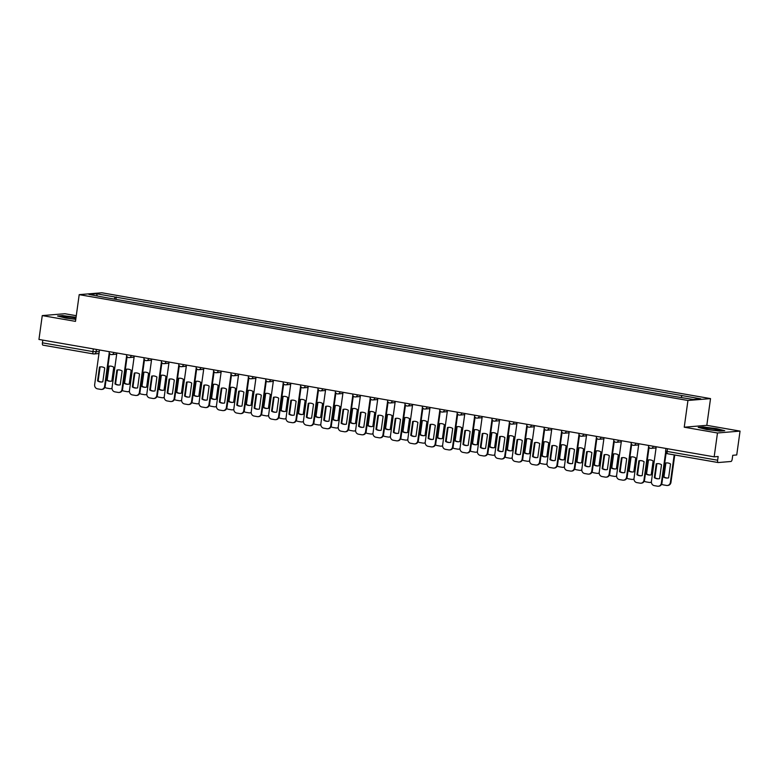 <?xml version="1.0" encoding="UTF-8"?>
<svg xmlns="http://www.w3.org/2000/svg" width="779" height="779" viewBox="0 0 779 779"><rect width="100%" height="100%" fill="white"/><g stroke="black" fill="none" stroke-linecap="round" stroke-linejoin="round"><path stroke-width="1.17" d="M76.284 315.709L64.832 313.723L42.261 315.592L38.95 339.449L714.168 456.835L717.478 432.988L740.05 431.108L706.816 425.334L710.526 398.605L101.776 292.768L79.205 294.647L687.945 400.484L684.235 427.204L717.478 432.988M740.05 431.108L736.739 454.955L732.747 455.296L732.231 459.006A2.425 0.876 99.9 0 1 730.994 461.48L718.219 462.541A2.425 0.876 99.9 0 1 718.131 462.541L667.613 453.758A2.425 0.876 -80.1 0 1 667.126 451.44L717.644 460.223A2.425 0.876 99.9 0 0 718.131 462.541M42.261 315.592L75.495 321.376L79.205 294.647M93.363 353.909L43.001 345.155A2.425 0.876 -80.1 0 1 42.913 345.146A2.425 0.876 -80.1 0 1 42.426 342.828L92.954 351.611L99.225 351.66M42.806 340.121L42.426 342.828M717.644 460.223L718.16 456.504L714.168 456.835M681.167 397.378L682.063 395.586L700.798 398.838L693.213 399.471L673.416 396.297L106.606 297.753L88.933 294.413L96.518 293.78L115.253 297.042L114.231 299.087M682.063 395.586L115.253 297.042M710.526 398.605L687.945 400.484M706.816 425.334L684.235 427.204M698.198 427.379L706.446 429.463L719.718 431.118L724.752 430.709L716.505 428.625L703.223 426.96L698.198 427.379M76.06 317.296L62.583 315.583L57.558 316.001L65.806 318.085L75.777 319.332M115.974 299.389L116.314 296.955M97.239 295.854L96.518 293.78M656.259 463.836A7.595 7.04 85.2 0 1 657.291 463.661A7.595 7.04 85.2 0 1 661.507 464.742L659.579 478.627A7.595 7.04 85.2 0 1 658.547 478.793A7.595 7.04 85.2 0 1 654.341 477.712L656.259 463.836L656.853 463.787A7.595 7.04 85.2 0 1 657.583 463.651M656.853 463.787L654.925 477.663A7.595 7.04 85.2 0 0 658.839 478.764M666.133 452.881L661.936 483.136A3.642 3.379 85.2 0 1 658.888 486.184L658.304 486.232A3.642 3.379 -94.8 0 0 661.342 483.184L661.936 483.136M656.23 446.766L651.419 481.451A3.642 3.379 -94.8 0 0 654.263 485.629L657.495 486.193A3.642 3.379 -94.8 0 0 658.304 486.232M665.675 451.976L661.342 483.184M654.341 477.712L654.925 477.663M665.295 463.086L663.367 476.962A7.595 7.04 -94.8 0 0 667.584 478.043A7.595 7.04 -94.8 0 0 668.606 477.878L670.534 463.992A7.595 7.04 -94.8 0 0 666.318 462.911A7.595 7.04 -94.8 0 0 665.295 463.086L665.879 463.038L663.951 476.914A7.595 7.04 -94.8 0 0 667.876 478.014M661.673 484.09A3.642 3.379 -94.8 0 0 663.299 484.879L666.532 485.444A3.642 3.379 -94.8 0 0 670.378 482.425L674.195 454.897M666.62 462.901A7.595 7.04 -94.8 0 0 665.879 463.038M674.76 454.994L670.962 482.376A3.642 3.379 85.2 0 1 667.915 485.434L667.33 485.483M663.951 476.914L663.367 476.962M638.868 460.808A7.595 7.04 85.2 0 1 639.89 460.642A7.595 7.04 85.2 0 1 644.106 461.723L642.178 475.599A7.595 7.04 85.2 0 1 641.146 475.774A7.595 7.04 85.2 0 1 636.94 474.693L638.868 460.808L639.452 460.759A7.595 7.04 85.2 0 1 640.182 460.623M639.452 460.759L637.524 474.645A7.595 7.04 85.2 0 0 641.438 475.745M649.063 447.458L644.535 480.107A3.642 3.379 85.2 0 1 641.487 483.155L640.903 483.204A3.642 3.379 -94.8 0 0 643.951 480.156L644.535 480.107M638.829 443.738L634.018 478.433A3.642 3.379 -94.8 0 0 636.862 482.61L640.104 483.165A3.642 3.379 -94.8 0 0 640.903 483.204M648.605 446.552L643.951 480.156M636.94 474.693L637.524 474.645M621.467 457.779A7.595 7.04 85.2 0 1 622.489 457.614A7.595 7.04 85.2 0 1 626.706 458.695L624.777 472.58A7.595 7.04 85.2 0 1 623.755 472.746A7.595 7.04 85.2 0 1 619.539 471.665L621.467 457.779L622.051 457.731A7.595 7.04 85.2 0 1 622.791 457.594M622.051 457.731L620.123 471.616A7.595 7.04 85.2 0 0 624.047 472.717M631.662 444.429L627.134 477.079A3.642 3.379 85.2 0 1 624.086 480.127L623.502 480.176A3.642 3.379 -94.8 0 0 626.55 477.128L627.134 477.079M621.438 440.719L616.617 475.404A3.642 3.379 -94.8 0 0 619.471 479.582L622.703 480.146A3.642 3.379 -94.8 0 0 623.502 480.176M631.214 443.533L626.55 477.128M619.539 471.665L620.123 471.616M719.183 430.251A7.897 0.691 7.9 0 0 710.36 428.44A7.897 0.691 7.9 0 0 703.7 428.314L703.7 428.314A7.897 0.691 7.9 0 0 711.344 429.969A7.897 0.691 7.9 0 0 719.153 430.456A7.897 0.691 7.9 0 0 719.183 430.251M699.162 427.622L703.447 427.262L716.32 428.878L723.857 430.777M75.953 318.085A7.897 0.691 7.9 0 0 67.082 316.78A7.897 0.691 7.9 0 0 63.06 316.936L63.06 316.936A7.897 0.691 7.9 0 0 67.987 318.163A7.897 0.691 7.9 0 0 75.806 319.127M58.522 316.245L62.807 315.885L76.021 317.589M647.894 460.058L645.966 473.944A7.595 7.04 -94.8 0 0 650.183 475.024A7.595 7.04 -94.8 0 0 651.205 474.849L653.133 460.973A7.595 7.04 -94.8 0 0 648.926 459.892A7.595 7.04 -94.8 0 0 647.894 460.058L648.479 460.009L646.551 473.895A7.595 7.04 -94.8 0 0 650.475 474.986M644.272 481.062A3.642 3.379 -94.8 0 0 645.898 481.86L649.131 482.415A3.642 3.379 -94.8 0 0 651.38 481.958M649.219 459.873A7.595 7.04 -94.8 0 0 648.479 460.009M651.39 482.211A3.642 3.379 85.2 0 1 650.523 482.405L649.929 482.454M646.551 473.895L645.966 473.944M630.493 457.03L628.565 470.915A7.595 7.04 -94.8 0 0 632.782 471.996A7.595 7.04 -94.8 0 0 633.814 471.831L635.732 457.945A7.595 7.04 -94.8 0 0 631.526 456.864A7.595 7.04 -94.8 0 0 630.493 457.03L631.078 456.981L629.159 470.867A7.595 7.04 -94.8 0 0 633.074 471.967M626.871 478.043A3.642 3.379 -94.8 0 0 628.497 478.832L631.73 479.397A3.642 3.379 -94.8 0 0 633.979 478.939M631.818 456.845A7.595 7.04 -94.8 0 0 631.078 456.981M633.989 479.182A3.642 3.379 85.2 0 1 633.123 479.377L632.529 479.426M629.159 470.867L628.565 470.915M604.066 454.761A7.595 7.04 85.2 0 1 605.098 454.585A7.595 7.04 85.2 0 1 609.305 455.666L607.377 469.552A7.595 7.04 85.2 0 1 606.354 469.718A7.595 7.04 85.2 0 1 602.138 468.637L604.066 454.761L604.65 454.712A7.595 7.04 85.2 0 1 605.39 454.576M604.65 454.712L602.722 468.588A7.595 7.04 85.2 0 0 606.646 469.688M614.261 441.411L609.733 474.06A3.642 3.379 85.2 0 1 606.695 477.108L606.101 477.157A3.642 3.379 -94.8 0 0 609.149 474.109L609.733 474.06M604.037 437.691L599.226 472.376A3.642 3.379 -94.8 0 0 602.07 476.553L605.302 477.118A3.642 3.379 -94.8 0 0 606.101 477.157M613.813 440.505L609.149 474.109M602.138 468.637L602.722 468.588M586.665 451.732A7.595 7.04 85.2 0 1 587.697 451.567A7.595 7.04 85.2 0 1 591.904 452.648L589.985 466.524A7.595 7.04 85.2 0 1 588.953 466.699A7.595 7.04 85.2 0 1 584.737 465.618L586.665 451.732L587.249 451.684A7.595 7.04 85.2 0 1 587.989 451.547M587.249 451.684L585.331 465.569A7.595 7.04 85.2 0 0 589.245 466.67M596.87 438.382L592.332 471.032A3.642 3.379 85.2 0 1 589.294 474.08L588.7 474.129A3.642 3.379 -94.8 0 0 591.748 471.081L592.332 471.032M586.636 434.663L581.825 469.357A3.642 3.379 -94.8 0 0 584.669 473.535L587.902 474.09A3.642 3.379 -94.8 0 0 588.7 474.129M596.412 437.477L591.748 471.081M584.737 465.618L585.331 465.569M569.264 448.714A7.595 7.04 85.2 0 1 570.296 448.538A7.595 7.04 85.2 0 1 574.513 449.619L572.584 463.505A7.595 7.04 85.2 0 1 571.552 463.671A7.595 7.04 85.2 0 1 567.336 462.59L569.264 448.714L569.858 448.665A7.595 7.04 85.2 0 1 570.588 448.519M569.858 448.665L567.93 462.541A7.595 7.04 85.2 0 0 571.844 463.641M579.469 435.364L574.941 468.004A3.642 3.379 85.2 0 1 571.893 471.052L571.309 471.1A3.642 3.379 -94.8 0 0 574.347 468.052L574.941 468.004M569.235 431.644L564.424 466.329A3.642 3.379 -94.8 0 0 567.268 470.506L570.501 471.071A3.642 3.379 -94.8 0 0 571.309 471.1M579.011 434.458L574.347 468.052M567.336 462.59L567.93 462.541M613.092 454.011L611.164 467.887A7.595 7.04 -94.8 0 0 615.381 468.968A7.595 7.04 -94.8 0 0 616.413 468.802L618.341 454.917A7.595 7.04 -94.8 0 0 614.125 453.836A7.595 7.04 -94.8 0 0 613.092 454.011L613.686 453.962L611.758 467.838A7.595 7.04 -94.8 0 0 615.673 468.939M609.47 475.015A3.642 3.379 -94.8 0 0 611.096 475.803L614.329 476.368A3.642 3.379 -94.8 0 0 616.588 475.911M614.417 453.826A7.595 7.04 -94.8 0 0 613.686 453.962M616.588 476.154A3.642 3.379 85.2 0 1 615.722 476.358L615.137 476.407M611.758 467.838L611.164 467.887M595.692 450.983L593.773 464.868A7.595 7.04 -94.8 0 0 597.98 465.949A7.595 7.04 -94.8 0 0 599.012 465.774L600.94 451.898A7.595 7.04 -94.8 0 0 596.724 450.817A7.595 7.04 -94.8 0 0 595.692 450.983L596.286 450.934L594.358 464.82A7.595 7.04 -94.8 0 0 598.272 465.91M592.069 471.986A3.642 3.379 -94.8 0 0 593.695 472.785L596.938 473.34A3.642 3.379 -94.8 0 0 599.187 472.882M597.016 450.798A7.595 7.04 -94.8 0 0 596.286 450.934M599.187 473.135A3.642 3.379 85.2 0 1 598.321 473.33L597.736 473.379M594.358 464.82L593.773 464.868M578.3 447.954L576.372 461.84A7.595 7.04 -94.8 0 0 580.589 462.921A7.595 7.04 -94.8 0 0 581.611 462.755L583.539 448.87A7.595 7.04 -94.8 0 0 579.323 447.789A7.595 7.04 -94.8 0 0 578.3 447.954L578.885 447.906L576.957 461.791A7.595 7.04 -94.8 0 0 580.881 462.892M574.678 468.968A3.642 3.379 -94.8 0 0 576.304 469.756L579.537 470.321A3.642 3.379 -94.8 0 0 581.786 469.864M579.625 447.769A7.595 7.04 -94.8 0 0 578.885 447.906M581.796 470.107A3.642 3.379 85.2 0 1 580.92 470.302L580.336 470.35M576.957 461.791L576.372 461.84M560.899 444.936L558.971 458.812A7.595 7.04 -94.8 0 0 563.188 459.892A7.595 7.04 -94.8 0 0 564.21 459.727L566.138 445.841A7.595 7.04 -94.8 0 0 561.932 444.76A7.595 7.04 -94.8 0 0 560.899 444.936L561.484 444.887L559.556 458.763A7.595 7.04 -94.8 0 0 563.48 459.863M557.277 465.939A3.642 3.379 -94.8 0 0 558.903 466.728L562.136 467.293A3.642 3.379 -94.8 0 0 564.385 466.835M562.224 444.751A7.595 7.04 -94.8 0 0 561.484 444.887M564.395 467.079A3.642 3.379 85.2 0 1 563.519 467.283L562.935 467.332M559.556 458.763L558.971 458.812M543.499 441.907L541.571 455.793A7.595 7.04 -94.8 0 0 545.787 456.874A7.595 7.04 -94.8 0 0 546.819 456.698L548.737 442.823A7.595 7.04 -94.8 0 0 544.531 441.742A7.595 7.04 -94.8 0 0 543.499 441.907L544.083 441.859L542.165 455.744A7.595 7.04 -94.8 0 0 546.079 456.845M539.876 462.911A3.642 3.379 -94.8 0 0 541.502 463.709L544.735 464.265A3.642 3.379 -94.8 0 0 546.985 463.817M544.823 441.722A7.595 7.04 -94.8 0 0 544.083 441.859M546.994 464.06A3.642 3.379 85.2 0 1 546.128 464.255L545.534 464.303M542.165 455.744L541.571 455.793M526.098 438.889L524.17 452.765A7.595 7.04 -94.8 0 0 528.386 453.845A7.595 7.04 -94.8 0 0 529.418 453.68L531.346 439.794A7.595 7.04 -94.8 0 0 527.13 438.713A7.595 7.04 -94.8 0 0 526.098 438.889L526.692 438.83L524.764 452.716A7.595 7.04 -94.8 0 0 528.678 453.816M522.475 459.892A3.642 3.379 -94.8 0 0 524.101 460.681L527.334 461.246A3.642 3.379 -94.8 0 0 529.584 460.788M527.422 438.694A7.595 7.04 -94.8 0 0 526.692 438.83M529.593 461.032A3.642 3.379 85.2 0 1 528.727 461.226L528.143 461.275M524.764 452.716L524.17 452.765M508.697 435.86L506.778 449.736A7.595 7.04 -94.8 0 0 510.985 450.817A7.595 7.04 -94.8 0 0 512.017 450.651L513.945 436.766A7.595 7.04 -94.8 0 0 509.729 435.695A7.595 7.04 -94.8 0 0 508.697 435.86L509.291 435.812L507.363 449.687A7.595 7.04 -94.8 0 0 511.277 450.788M505.074 456.864A3.642 3.379 -94.8 0 0 506.701 457.653L509.943 458.218A3.642 3.379 -94.8 0 0 512.192 457.76M510.021 435.675A7.595 7.04 -94.8 0 0 509.291 435.812M512.192 458.003A3.642 3.379 85.2 0 1 511.326 458.208L510.742 458.256M507.363 449.687L506.778 449.736M491.306 432.832L489.378 446.718A7.595 7.04 -94.8 0 0 493.584 447.798A7.595 7.04 -94.8 0 0 494.616 447.623L496.544 433.747A7.595 7.04 -94.8 0 0 492.328 432.666A7.595 7.04 -94.8 0 0 491.306 432.832L491.89 432.783L489.962 446.669A7.595 7.04 -94.8 0 0 493.886 447.769M487.683 453.845A3.642 3.379 -94.8 0 0 489.309 454.634L492.542 455.189A3.642 3.379 -94.8 0 0 494.792 454.741M492.63 432.647A7.595 7.04 -94.8 0 0 491.89 432.783M494.792 454.985A3.642 3.379 85.2 0 1 493.925 455.179L493.341 455.228M489.962 446.669L489.378 446.718M473.905 429.813L471.977 443.689A7.595 7.04 -94.8 0 0 476.193 444.77A7.595 7.04 -94.8 0 0 477.215 444.605L479.143 430.719A7.595 7.04 -94.8 0 0 474.937 429.638A7.595 7.04 -94.8 0 0 473.905 429.813L474.489 429.765L472.561 443.641A7.595 7.04 -94.8 0 0 476.485 444.741M470.282 450.817A3.642 3.379 -94.8 0 0 471.908 451.606L475.141 452.171A3.642 3.379 -94.8 0 0 477.391 451.713M475.229 429.618A7.595 7.04 -94.8 0 0 474.489 429.765M477.4 451.956A3.642 3.379 85.2 0 1 476.524 452.151L475.94 452.209M472.561 443.641L471.977 443.689M456.504 426.785L454.576 440.671A7.595 7.04 -94.8 0 0 458.792 441.742A7.595 7.04 -94.8 0 0 459.824 441.576L461.743 427.7A7.595 7.04 -94.8 0 0 457.536 426.619A7.595 7.04 -94.8 0 0 456.504 426.785L457.088 426.736L455.17 440.622A7.595 7.04 -94.8 0 0 459.084 441.712M452.881 447.789A3.642 3.379 -94.8 0 0 454.508 448.577L457.74 449.142A3.642 3.379 -94.8 0 0 459.99 448.685M457.828 426.6A7.595 7.04 -94.8 0 0 457.088 426.736M459.999 448.928A3.642 3.379 85.2 0 1 459.133 449.132L458.539 449.181M455.17 440.622L454.576 440.671M439.103 423.757L437.175 437.642A7.595 7.04 -94.8 0 0 441.391 438.723A7.595 7.04 -94.8 0 0 442.423 438.548L444.351 424.672A7.595 7.04 -94.8 0 0 440.135 423.591A7.595 7.04 -94.8 0 0 439.103 423.757L439.697 423.708L437.769 437.594A7.595 7.04 -94.8 0 0 441.683 438.694M435.48 444.77A3.642 3.379 -94.8 0 0 437.107 445.559L440.339 446.124A3.642 3.379 -94.8 0 0 442.589 445.666M440.427 423.572A7.595 7.04 -94.8 0 0 439.697 423.708M442.599 445.909A3.642 3.379 85.2 0 1 441.732 446.104L441.148 446.153M437.769 437.594L437.175 437.642M421.702 420.738L419.784 434.614A7.595 7.04 -94.8 0 0 423.99 435.695A7.595 7.04 -94.8 0 0 425.022 435.529L426.95 421.643A7.595 7.04 -94.8 0 0 422.734 420.563A7.595 7.04 -94.8 0 0 421.702 420.738L422.296 420.689L420.368 434.565A7.595 7.04 -94.8 0 0 424.282 435.665M418.08 441.742A3.642 3.379 -94.8 0 0 419.706 442.53L422.948 443.095A3.642 3.379 -94.8 0 0 425.198 442.638M423.026 420.543A7.595 7.04 -94.8 0 0 422.296 420.689M425.198 442.881A3.642 3.379 85.2 0 1 424.331 443.085L423.747 443.134M420.368 434.565L419.784 434.614M404.311 417.71L402.383 431.595A7.595 7.04 -94.8 0 0 406.589 432.676A7.595 7.04 -94.8 0 0 407.621 432.501L409.55 418.625A7.595 7.04 -94.8 0 0 405.333 417.544A7.595 7.04 -94.8 0 0 404.311 417.71L404.895 417.661L402.967 431.547A7.595 7.04 -94.8 0 0 406.891 432.637M400.688 438.713A3.642 3.379 -94.8 0 0 402.315 439.502L405.547 440.067A3.642 3.379 -94.8 0 0 407.797 439.609M405.635 417.525A7.595 7.04 -94.8 0 0 404.895 417.661M407.797 439.853A3.642 3.379 85.2 0 1 406.93 440.057L406.346 440.106M402.967 431.547L402.383 431.595M386.91 414.681L384.982 428.567A7.595 7.04 -94.8 0 0 389.198 429.648A7.595 7.04 -94.8 0 0 390.221 429.482L392.149 415.596A7.595 7.04 -94.8 0 0 387.942 414.516A7.595 7.04 -94.8 0 0 386.91 414.681L387.494 414.632L385.566 428.518A7.595 7.04 -94.8 0 0 389.49 429.618M383.287 435.695A3.642 3.379 -94.8 0 0 384.914 436.483L388.146 437.048A3.642 3.379 -94.8 0 0 390.396 436.591M388.234 414.496A7.595 7.04 -94.8 0 0 387.494 414.632M390.406 436.834A3.642 3.379 85.2 0 1 389.529 437.029L388.945 437.077M385.566 428.518L384.982 428.567M369.509 411.663L367.581 425.538A7.595 7.04 -94.8 0 0 371.797 426.619A7.595 7.04 -94.8 0 0 372.829 426.454L374.748 412.568A7.595 7.04 -94.8 0 0 370.541 411.487A7.595 7.04 -94.8 0 0 369.509 411.663L370.093 411.614L368.165 425.49A7.595 7.04 -94.8 0 0 372.089 426.59M365.887 432.666A3.642 3.379 -94.8 0 0 367.513 433.455L370.746 434.02A3.642 3.379 -94.8 0 0 372.995 433.562M370.833 411.468A7.595 7.04 -94.8 0 0 370.093 411.614M373.005 433.806A3.642 3.379 85.2 0 1 372.138 434.01L371.544 434.059M368.165 425.49L367.581 425.538M352.108 408.634L350.18 422.52A7.595 7.04 -94.8 0 0 354.396 423.601A7.595 7.04 -94.8 0 0 355.428 423.425L357.357 409.55A7.595 7.04 -94.8 0 0 353.14 408.469A7.595 7.04 -94.8 0 0 352.108 408.634L352.692 408.586L350.774 422.471A7.595 7.04 -94.8 0 0 354.688 423.562M348.486 429.638A3.642 3.379 -94.8 0 0 350.112 430.436L353.345 430.991A3.642 3.379 -94.8 0 0 355.594 430.534M353.432 408.449A7.595 7.04 -94.8 0 0 352.692 408.586M355.604 430.787A3.642 3.379 85.2 0 1 354.737 430.982L354.153 431.03M350.774 422.471L350.18 422.52M334.707 405.606L332.789 419.492A7.595 7.04 -94.8 0 0 336.995 420.572A7.595 7.04 -94.8 0 0 338.028 420.407L339.956 406.521A7.595 7.04 -94.8 0 0 335.739 405.44A7.595 7.04 -94.8 0 0 334.707 405.606L335.301 405.557L333.373 419.443A7.595 7.04 -94.8 0 0 337.288 420.543M331.085 426.619A3.642 3.379 -94.8 0 0 332.711 427.408L335.953 427.973A3.642 3.379 -94.8 0 0 338.203 427.515M336.031 405.421A7.595 7.04 -94.8 0 0 335.301 405.557M338.203 427.759A3.642 3.379 85.2 0 1 337.336 427.953L336.752 428.002M333.373 419.443L332.789 419.492M317.316 402.587L315.388 416.463A7.595 7.04 -94.8 0 0 319.594 417.544A7.595 7.04 -94.8 0 0 320.627 417.378L322.555 403.493A7.595 7.04 -94.8 0 0 318.338 402.412A7.595 7.04 -94.8 0 0 317.316 402.587L317.9 402.539L315.972 416.414A7.595 7.04 -94.8 0 0 319.896 417.515M313.684 423.591A3.642 3.379 -94.8 0 0 315.32 424.38L318.553 424.945A3.642 3.379 -94.8 0 0 320.802 424.487M318.63 402.402A7.595 7.04 -94.8 0 0 317.9 402.539M320.802 424.73A3.642 3.379 85.2 0 1 319.935 424.935L319.351 424.983M315.972 416.414L315.388 416.463M299.915 399.559L297.987 413.445A7.595 7.04 -94.8 0 0 302.203 414.525A7.595 7.04 -94.8 0 0 303.226 414.35L305.154 400.474A7.595 7.04 -94.8 0 0 300.937 399.393A7.595 7.04 -94.8 0 0 299.915 399.559L300.499 399.51L298.571 413.396A7.595 7.04 -94.8 0 0 302.495 414.486M296.293 420.563A3.642 3.379 -94.8 0 0 297.919 421.361L301.152 421.916A3.642 3.379 -94.8 0 0 303.401 421.458M301.239 399.374A7.595 7.04 -94.8 0 0 300.499 399.51M303.411 421.712A3.642 3.379 85.2 0 1 302.534 421.906L301.95 421.955M298.571 413.396L297.987 413.445M551.873 445.685A7.595 7.04 85.2 0 1 552.895 445.52A7.595 7.04 85.2 0 1 557.112 446.591L555.184 460.477A7.595 7.04 85.2 0 1 554.151 460.642A7.595 7.04 85.2 0 1 549.945 459.571L551.873 445.685L552.457 445.637A7.595 7.04 85.2 0 1 553.187 445.5M552.457 445.637L550.529 459.522A7.595 7.04 85.2 0 0 554.444 460.613M562.068 432.335L557.54 464.985A3.642 3.379 85.2 0 1 554.492 468.033L553.908 468.082A3.642 3.379 -94.8 0 0 556.946 465.034L557.54 464.985M551.834 428.616L547.024 463.301A3.642 3.379 -94.8 0 0 549.867 467.478L553.109 468.043A3.642 3.379 -94.8 0 0 553.908 468.082M561.61 431.43L556.946 465.034M549.945 459.571L550.529 459.522M534.472 442.657A7.595 7.04 85.2 0 1 535.494 442.491A7.595 7.04 85.2 0 1 539.711 443.572L537.783 457.448A7.595 7.04 85.2 0 1 536.76 457.624A7.595 7.04 85.2 0 1 532.544 456.543L534.472 442.657L535.056 442.608A7.595 7.04 85.2 0 1 535.796 442.472M535.056 442.608L533.128 456.494A7.595 7.04 85.2 0 0 537.052 457.594M544.667 429.307L540.139 461.957A3.642 3.379 85.2 0 1 537.091 465.005L536.507 465.053A3.642 3.379 -94.8 0 0 539.555 462.005L540.139 461.957M534.443 425.587L529.623 460.282A3.642 3.379 -94.8 0 0 532.476 464.459L535.709 465.014A3.642 3.379 -94.8 0 0 536.507 465.053M544.209 428.401L539.555 462.005M532.544 456.543L533.128 456.494M517.071 439.638A7.595 7.04 85.2 0 1 518.103 439.463A7.595 7.04 85.2 0 1 522.31 440.544L520.382 454.43A7.595 7.04 85.2 0 1 519.359 454.595A7.595 7.04 85.2 0 1 515.143 453.514L517.071 439.638L517.655 439.59A7.595 7.04 85.2 0 1 518.395 439.444M517.655 439.59L515.727 453.466A7.595 7.04 85.2 0 0 519.651 454.566M527.266 426.288L522.738 458.928A3.642 3.379 85.2 0 1 519.7 461.986L519.106 462.035A3.642 3.379 -94.8 0 0 522.154 458.977L522.738 458.928M517.042 422.569L512.222 457.254A3.642 3.379 -94.8 0 0 515.075 461.431L518.308 461.996A3.642 3.379 -94.8 0 0 519.106 462.035M526.818 425.383L522.154 458.977M515.143 453.514L515.727 453.466M499.67 436.61A7.595 7.04 85.2 0 1 500.702 436.444A7.595 7.04 85.2 0 1 504.909 437.525L502.991 451.401A7.595 7.04 85.2 0 1 501.958 451.577A7.595 7.04 85.2 0 1 497.742 450.496L499.67 436.61L500.254 436.561A7.595 7.04 85.2 0 1 500.994 436.425M500.254 436.561L498.336 450.447A7.595 7.04 85.2 0 0 502.251 451.538M509.875 423.26L505.337 455.91A3.642 3.379 85.2 0 1 502.299 458.958L501.705 459.006A3.642 3.379 -94.8 0 0 504.753 455.958L505.337 455.91M499.641 419.54L494.831 454.225A3.642 3.379 -94.8 0 0 497.674 458.403L500.907 458.967A3.642 3.379 -94.8 0 0 501.705 459.006M509.417 422.354L504.753 455.958M497.742 450.496L498.336 450.447M482.269 433.582A7.595 7.04 85.2 0 1 483.301 433.416A7.595 7.04 85.2 0 1 487.518 434.497L485.59 448.383A7.595 7.04 85.2 0 1 484.557 448.548A7.595 7.04 85.2 0 1 480.341 447.467L482.269 433.582L482.863 433.533A7.595 7.04 85.2 0 1 483.593 433.397M482.863 433.533L480.935 447.419A7.595 7.04 85.2 0 0 484.85 448.519M492.474 420.232L487.946 452.881A3.642 3.379 85.2 0 1 484.898 455.929L484.314 455.978A3.642 3.379 -94.8 0 0 487.352 452.93L487.946 452.881M482.24 416.512L477.43 451.207A3.642 3.379 -94.8 0 0 480.273 455.384L483.506 455.949A3.642 3.379 -94.8 0 0 484.314 455.978M492.016 419.326L487.352 452.93M480.341 447.467L480.935 447.419M464.868 430.563A7.595 7.04 85.2 0 1 465.9 430.388A7.595 7.04 85.2 0 1 470.117 431.469L468.189 445.354A7.595 7.04 85.2 0 1 467.157 445.52A7.595 7.04 85.2 0 1 462.95 444.439L464.868 430.563L465.462 430.514A7.595 7.04 85.2 0 1 466.193 430.368M465.462 430.514L463.534 444.39A7.595 7.04 85.2 0 0 467.449 445.491M475.073 417.213L470.545 449.853A3.642 3.379 85.2 0 1 467.497 452.911L466.913 452.959A3.642 3.379 -94.8 0 0 469.951 449.902L470.545 449.853M464.839 413.493L460.029 448.178A3.642 3.379 -94.8 0 0 462.872 452.356L466.115 452.92A3.642 3.379 -94.8 0 0 466.913 452.959M474.615 416.307L469.951 449.902M462.95 444.439L463.534 444.39M447.477 427.535A7.595 7.04 85.2 0 1 448.5 427.369A7.595 7.04 85.2 0 1 452.716 428.45L450.788 442.326A7.595 7.04 85.2 0 1 449.765 442.501A7.595 7.04 85.2 0 1 445.549 441.42L447.477 427.535L448.061 427.486A7.595 7.04 85.2 0 1 448.801 427.35M448.061 427.486L446.133 441.372A7.595 7.04 85.2 0 0 450.058 442.462M457.672 414.185L453.144 446.834A3.642 3.379 85.2 0 1 450.096 449.882L449.512 449.931A3.642 3.379 -94.8 0 0 452.56 446.883L453.144 446.834M447.448 410.465L442.628 445.16A3.642 3.379 -94.8 0 0 445.481 449.327L448.714 449.892A3.642 3.379 -94.8 0 0 449.512 449.931M457.215 413.279L452.56 446.883M445.549 441.42L446.133 441.372M430.076 424.506A7.595 7.04 85.2 0 1 431.108 424.341A7.595 7.04 85.2 0 1 435.315 425.422L433.387 439.307A7.595 7.04 85.2 0 1 432.364 439.473A7.595 7.04 85.2 0 1 428.148 438.392L430.076 424.506L430.66 424.458A7.595 7.04 85.2 0 1 431.4 424.321M430.66 424.458L428.732 438.343A7.595 7.04 85.2 0 0 432.657 439.444M440.271 411.156L435.743 443.806A3.642 3.379 85.2 0 1 432.705 446.854L432.111 446.903A3.642 3.379 -94.8 0 0 435.159 443.855L435.743 443.806M430.047 407.436L425.227 442.131A3.642 3.379 -94.8 0 0 428.08 446.309L431.313 446.873A3.642 3.379 -94.8 0 0 432.111 446.903M439.823 410.26L435.159 443.855M428.148 438.392L428.732 438.343M412.675 421.488A7.595 7.04 85.2 0 1 413.707 421.312A7.595 7.04 85.2 0 1 417.914 422.393L415.996 436.279A7.595 7.04 85.2 0 1 414.964 436.444A7.595 7.04 85.2 0 1 410.747 435.364L412.675 421.488L413.26 421.439A7.595 7.04 85.2 0 1 414 421.303M413.26 421.439L411.341 435.315A7.595 7.04 85.2 0 0 415.256 436.415M422.88 408.138L418.342 440.778A3.642 3.379 85.2 0 1 415.304 443.835L414.71 443.884A3.642 3.379 -94.8 0 0 417.758 440.826L418.342 440.778M412.646 404.418L407.836 439.103A3.642 3.379 -94.8 0 0 410.679 443.28L413.912 443.845A3.642 3.379 -94.8 0 0 414.71 443.884M422.422 407.232L417.758 440.826M410.747 435.364L411.341 435.315M395.274 418.459A7.595 7.04 85.2 0 1 396.307 418.294A7.595 7.04 85.2 0 1 400.523 419.375L398.595 433.251A7.595 7.04 85.2 0 1 397.563 433.426A7.595 7.04 85.2 0 1 393.346 432.345L395.274 418.459L395.868 418.411A7.595 7.04 85.2 0 1 396.599 418.274M395.868 418.411L393.94 432.296A7.595 7.04 85.2 0 0 397.855 433.387M405.479 405.109L400.951 437.759A3.642 3.379 85.2 0 1 397.903 440.807L397.319 440.856A3.642 3.379 -94.8 0 0 400.357 437.808L400.951 437.759M395.245 401.389L390.435 436.084A3.642 3.379 -94.8 0 0 393.278 440.262L396.511 440.817A3.642 3.379 -94.8 0 0 397.319 440.856M405.022 404.204L400.357 437.808M393.346 432.345L393.94 432.296M377.873 415.431A7.595 7.04 85.2 0 1 378.906 415.265A7.595 7.04 85.2 0 1 383.122 416.346L381.194 430.232A7.595 7.04 85.2 0 1 380.162 430.397A7.595 7.04 85.2 0 1 375.955 429.317L377.873 415.431L378.467 415.382A7.595 7.04 85.2 0 1 379.198 415.246M378.467 415.382L376.539 429.268A7.595 7.04 85.2 0 0 380.454 430.368M388.078 402.081L383.55 434.731A3.642 3.379 85.2 0 1 380.503 437.779L379.918 437.827A3.642 3.379 -94.8 0 0 382.956 434.779L383.55 434.731M377.844 398.361L373.034 433.056A3.642 3.379 -94.8 0 0 375.877 437.233L379.12 437.798A3.642 3.379 -94.8 0 0 379.918 437.827M387.621 401.185L382.956 434.779M375.955 429.317L376.539 429.268M360.482 412.412A7.595 7.04 85.2 0 1 361.505 412.237A7.595 7.04 85.2 0 1 365.721 413.318L363.793 427.204A7.595 7.04 85.2 0 1 362.771 427.369A7.595 7.04 85.2 0 1 358.554 426.288L360.482 412.412L361.067 412.364A7.595 7.04 85.2 0 1 361.807 412.227M361.067 412.364L359.138 426.24A7.595 7.04 85.2 0 0 363.063 427.34M370.677 399.062L366.149 431.702A3.642 3.379 85.2 0 1 363.102 434.76L362.517 434.809A3.642 3.379 -94.8 0 0 365.565 431.751L366.149 431.702M360.453 395.343L355.633 430.027A3.642 3.379 -94.8 0 0 358.486 434.205L361.719 434.77A3.642 3.379 -94.8 0 0 362.517 434.809M370.22 398.157L365.565 431.751M358.554 426.288L359.138 426.24M343.081 409.384A7.595 7.04 85.2 0 1 344.114 409.218A7.595 7.04 85.2 0 1 348.32 410.299L346.392 424.175A7.595 7.04 85.2 0 1 345.37 424.351A7.595 7.04 85.2 0 1 341.153 423.27L343.081 409.384L343.666 409.335A7.595 7.04 85.2 0 1 344.406 409.199M343.666 409.335L341.738 423.221A7.595 7.04 85.2 0 0 345.662 424.312M353.276 396.034L348.749 428.684A3.642 3.379 85.2 0 1 345.701 431.732L345.116 431.78A3.642 3.379 -94.8 0 0 348.164 428.732L348.749 428.684M343.052 392.314L338.232 427.009A3.642 3.379 -94.8 0 0 341.085 431.186L344.318 431.741A3.642 3.379 -94.8 0 0 345.116 431.78M352.829 395.128L348.164 428.732M341.153 423.27L341.738 423.221M325.68 406.356A7.595 7.04 85.2 0 1 326.713 406.19A7.595 7.04 85.2 0 1 330.919 407.271L329.001 421.157A7.595 7.04 85.2 0 1 327.969 421.322A7.595 7.04 85.2 0 1 323.752 420.241L325.68 406.356L326.265 406.307A7.595 7.04 85.2 0 1 327.005 406.171M326.265 406.307L324.346 420.193A7.595 7.04 85.2 0 0 328.261 421.293M335.885 393.006L331.348 425.655A3.642 3.379 85.2 0 1 328.31 428.703L327.716 428.752A3.642 3.379 -94.8 0 0 330.763 425.704L331.348 425.655M325.651 389.296L320.841 423.98A3.642 3.379 -94.8 0 0 323.684 428.158L326.917 428.723A3.642 3.379 -94.8 0 0 327.716 428.752M335.428 392.11L330.763 425.704M323.752 420.241L324.346 420.193M308.28 403.337A7.595 7.04 85.2 0 1 309.312 403.162A7.595 7.04 85.2 0 1 313.528 404.243L311.6 418.128A7.595 7.04 85.2 0 1 310.568 418.294A7.595 7.04 85.2 0 1 306.351 417.213L308.28 403.337L308.873 403.288A7.595 7.04 85.2 0 1 309.604 403.152M308.873 403.288L306.945 417.164A7.595 7.04 85.2 0 0 310.86 418.265M318.484 389.987L313.956 422.637A3.642 3.379 85.2 0 1 310.909 425.685L310.324 425.733A3.642 3.379 -94.8 0 0 313.362 422.685L313.956 422.637M308.25 386.267L303.44 420.952A3.642 3.379 -94.8 0 0 306.283 425.13L309.516 425.694A3.642 3.379 -94.8 0 0 310.324 425.733M318.027 389.081L313.362 422.685M306.351 417.213L306.945 417.164M290.879 400.309A7.595 7.04 85.2 0 1 291.911 400.143A7.595 7.04 85.2 0 1 296.127 401.224L294.199 415.1A7.595 7.04 85.2 0 1 293.167 415.275A7.595 7.04 85.2 0 1 288.96 414.194L290.879 400.309L291.473 400.26A7.595 7.04 85.2 0 1 292.203 400.124M291.473 400.26L289.545 414.146A7.595 7.04 85.2 0 0 293.459 415.246M301.084 386.959L296.556 419.608A3.642 3.379 85.2 0 1 293.508 422.656L292.923 422.705A3.642 3.379 -94.8 0 0 295.962 419.657L296.556 419.608M290.849 383.239L286.039 417.933A3.642 3.379 -94.8 0 0 288.882 422.111L292.125 422.666A3.642 3.379 -94.8 0 0 292.923 422.705M300.626 386.053L295.962 419.657M288.96 414.194L289.545 414.146M273.487 397.29A7.595 7.04 85.2 0 1 274.51 397.115A7.595 7.04 85.2 0 1 278.726 398.196L276.798 412.081A7.595 7.04 85.2 0 1 275.766 412.247A7.595 7.04 85.2 0 1 271.559 411.166L273.487 397.29L274.072 397.241A7.595 7.04 85.2 0 1 274.812 397.095M274.072 397.241L272.144 411.117A7.595 7.04 85.2 0 0 276.068 412.218M283.683 383.94L279.155 416.58A3.642 3.379 85.2 0 1 276.107 419.628L275.523 419.677A3.642 3.379 -94.8 0 0 278.57 416.629L279.155 416.58M273.458 380.22L268.638 414.905A3.642 3.379 -94.8 0 0 271.491 419.083L274.724 419.647A3.642 3.379 -94.8 0 0 275.523 419.677M283.225 383.034L278.57 416.629M271.559 411.166L272.144 411.117M256.087 394.262A7.595 7.04 85.2 0 1 257.119 394.096A7.595 7.04 85.2 0 1 261.325 395.167L259.397 409.053A7.595 7.04 85.2 0 1 258.375 409.218A7.595 7.04 85.2 0 1 254.158 408.147L256.087 394.262L256.671 394.213A7.595 7.04 85.2 0 1 257.411 394.077M256.671 394.213L254.743 408.089A7.595 7.04 85.2 0 0 258.667 409.189M266.282 380.912L261.754 413.561A3.642 3.379 85.2 0 1 258.706 416.609L258.122 416.658A3.642 3.379 -94.8 0 0 261.169 413.61L261.754 413.561M256.057 377.192L251.237 411.877A3.642 3.379 -94.8 0 0 254.09 416.054L257.323 416.619A3.642 3.379 -94.8 0 0 258.122 416.658M265.834 380.006L261.169 413.61M254.158 408.147L254.743 408.089M238.686 391.233A7.595 7.04 85.2 0 1 239.718 391.068A7.595 7.04 85.2 0 1 243.924 392.149L242.006 406.025A7.595 7.04 85.2 0 1 240.974 406.2A7.595 7.04 85.2 0 1 236.758 405.119L238.686 391.233L239.27 391.185A7.595 7.04 85.2 0 1 240.01 391.048M239.27 391.185L237.342 405.07A7.595 7.04 85.2 0 0 241.266 406.171M248.891 377.883L244.353 410.533A3.642 3.379 85.2 0 1 241.315 413.581L240.721 413.63A3.642 3.379 -94.8 0 0 243.769 410.582L244.353 410.533M238.656 374.163L233.846 408.858A3.642 3.379 -94.8 0 0 236.689 413.036L239.922 413.591A3.642 3.379 -94.8 0 0 240.721 413.63M248.433 376.978L243.769 410.582M236.758 405.119L237.342 405.07M221.285 388.215A7.595 7.04 85.2 0 1 222.317 388.039A7.595 7.04 85.2 0 1 226.533 389.12L224.605 403.006A7.595 7.04 85.2 0 1 223.573 403.171A7.595 7.04 85.2 0 1 219.357 402.091L221.285 388.215L221.879 388.166A7.595 7.04 85.2 0 1 222.609 388.02M221.879 388.166L219.951 402.042A7.595 7.04 85.2 0 0 223.865 403.142M231.49 374.865L226.952 407.505A3.642 3.379 85.2 0 1 223.914 410.562L223.33 410.611A3.642 3.379 -94.8 0 0 226.368 407.553L226.952 407.505M221.255 371.145L216.445 405.83A3.642 3.379 -94.8 0 0 219.288 410.007L222.521 410.572A3.642 3.379 -94.8 0 0 223.33 410.611M231.032 373.959L226.368 407.553M219.357 402.091L219.951 402.042M282.514 396.53L280.586 410.416A7.595 7.04 -94.8 0 0 284.802 411.497A7.595 7.04 -94.8 0 0 285.835 411.331L287.753 397.446A7.595 7.04 -94.8 0 0 283.546 396.365A7.595 7.04 -94.8 0 0 282.514 396.53L283.098 396.482L281.17 410.367A7.595 7.04 -94.8 0 0 285.095 411.468M278.892 417.544A3.642 3.379 -94.8 0 0 280.518 418.333L283.751 418.898A3.642 3.379 -94.8 0 0 286 418.44M283.838 396.345A7.595 7.04 -94.8 0 0 283.098 396.482M286.01 418.683A3.642 3.379 85.2 0 1 285.143 418.878L284.549 418.927M281.17 410.367L280.586 410.416M265.113 393.512L263.185 407.388A7.595 7.04 -94.8 0 0 267.401 408.469A7.595 7.04 -94.8 0 0 268.434 408.303L270.362 394.417A7.595 7.04 -94.8 0 0 266.145 393.337A7.595 7.04 -94.8 0 0 265.113 393.512L265.697 393.463L263.779 407.339A7.595 7.04 -94.8 0 0 267.694 408.439M261.491 414.516A3.642 3.379 -94.8 0 0 263.117 415.304L266.35 415.869A3.642 3.379 -94.8 0 0 268.599 415.411M266.437 393.327A7.595 7.04 -94.8 0 0 265.697 393.463M268.609 415.655A3.642 3.379 85.2 0 1 267.742 415.859L267.158 415.908M263.779 407.339L263.185 407.388M247.712 390.483L245.794 404.369A7.595 7.04 -94.8 0 0 250.001 405.45A7.595 7.04 -94.8 0 0 251.033 405.275L252.961 391.399A7.595 7.04 -94.8 0 0 248.744 390.318A7.595 7.04 -94.8 0 0 247.712 390.483L248.306 390.435L246.378 404.32A7.595 7.04 -94.8 0 0 250.293 405.421M244.09 411.487A3.642 3.379 -94.8 0 0 245.716 412.286L248.959 412.841A3.642 3.379 -94.8 0 0 251.208 412.393M249.037 390.298A7.595 7.04 -94.8 0 0 248.306 390.435M251.208 412.636A3.642 3.379 85.2 0 1 250.341 412.831L249.757 412.88M246.378 404.32L245.794 404.369M230.321 387.455L228.393 401.341A7.595 7.04 -94.8 0 0 232.6 402.422A7.595 7.04 -94.8 0 0 233.632 402.256L235.56 388.37A7.595 7.04 -94.8 0 0 231.344 387.29A7.595 7.04 -94.8 0 0 230.321 387.455L230.905 387.406L228.977 401.292A7.595 7.04 -94.8 0 0 232.902 402.392M226.689 408.469A3.642 3.379 -94.8 0 0 228.325 409.257L231.558 409.822A3.642 3.379 -94.8 0 0 233.807 409.364M231.636 387.27A7.595 7.04 -94.8 0 0 230.905 387.406M233.807 409.608A3.642 3.379 85.2 0 1 232.94 409.803L232.356 409.851M228.977 401.292L228.393 401.341M203.884 385.186A7.595 7.04 85.2 0 1 204.916 385.021A7.595 7.04 85.2 0 1 209.132 386.102L207.204 399.978A7.595 7.04 85.2 0 1 206.172 400.143A7.595 7.04 85.2 0 1 201.965 399.072L203.884 385.186L204.478 385.138A7.595 7.04 85.2 0 1 205.208 385.001M204.478 385.138L202.55 399.023A7.595 7.04 85.2 0 0 206.464 400.114M214.089 371.836L209.561 404.486A3.642 3.379 85.2 0 1 206.513 407.534L205.929 407.583A3.642 3.379 -94.8 0 0 208.967 404.535L209.561 404.486M203.855 368.116L199.044 402.801A3.642 3.379 -94.8 0 0 201.888 406.979L205.13 407.544A3.642 3.379 -94.8 0 0 205.929 407.583M213.631 370.931L208.967 404.535M201.965 399.072L202.55 399.023M212.92 384.437L210.992 398.312A7.595 7.04 -94.8 0 0 215.208 399.393A7.595 7.04 -94.8 0 0 216.231 399.228L218.159 385.342A7.595 7.04 -94.8 0 0 213.943 384.261A7.595 7.04 -94.8 0 0 212.92 384.437L213.504 384.388L211.576 398.264A7.595 7.04 -94.8 0 0 215.501 399.364M209.298 405.44A3.642 3.379 -94.8 0 0 210.924 406.229L214.157 406.794A3.642 3.379 -94.8 0 0 216.406 406.336M214.244 384.251A7.595 7.04 -94.8 0 0 213.504 384.388M216.416 406.58A3.642 3.379 85.2 0 1 215.54 406.784L214.955 406.833M211.576 398.264L210.992 398.312M186.493 382.158A7.595 7.04 85.2 0 1 187.515 381.992A7.595 7.04 85.2 0 1 191.731 383.073L189.803 396.959A7.595 7.04 85.2 0 1 188.771 397.124A7.595 7.04 85.2 0 1 184.565 396.044L186.493 382.158L187.077 382.109A7.595 7.04 85.2 0 1 187.817 381.973M187.077 382.109L185.149 395.995A7.595 7.04 85.2 0 0 189.073 397.095M196.688 368.808L192.16 401.458A3.642 3.379 85.2 0 1 189.112 404.505L188.528 404.554A3.642 3.379 -94.8 0 0 191.576 401.506L192.16 401.458M186.463 365.088L181.643 399.783A3.642 3.379 -94.8 0 0 184.496 403.96L187.729 404.525A3.642 3.379 -94.8 0 0 188.528 404.554M196.23 367.902L191.576 401.506M184.565 396.044L185.149 395.995M195.519 381.408L193.591 395.294A7.595 7.04 -94.8 0 0 197.808 396.375A7.595 7.04 -94.8 0 0 198.83 396.199L200.758 382.323A7.595 7.04 -94.8 0 0 196.551 381.243A7.595 7.04 -94.8 0 0 195.519 381.408L196.104 381.359L194.175 395.245A7.595 7.04 -94.8 0 0 198.1 396.345M191.897 402.412A3.642 3.379 -94.8 0 0 193.523 403.21L196.756 403.765A3.642 3.379 -94.8 0 0 199.005 403.318M196.844 381.223A7.595 7.04 -94.8 0 0 196.104 381.359M199.015 403.561A3.642 3.379 85.2 0 1 198.148 403.756L197.554 403.804M194.175 395.245L193.591 395.294M169.092 379.139A7.595 7.04 85.2 0 1 170.124 378.964A7.595 7.04 85.2 0 1 174.33 380.045L172.402 393.931A7.595 7.04 85.2 0 1 171.38 394.096A7.595 7.04 85.2 0 1 167.164 393.015L169.092 379.139L169.676 379.091A7.595 7.04 85.2 0 1 170.416 378.945M169.676 379.091L167.748 392.967A7.595 7.04 85.2 0 0 171.672 394.067M179.287 365.789L174.759 398.429A3.642 3.379 85.2 0 1 171.711 401.487L171.127 401.536A3.642 3.379 -94.8 0 0 174.175 398.478L174.759 398.429M169.062 362.069L164.242 396.754A3.642 3.379 -94.8 0 0 167.095 400.932L170.328 401.497A3.642 3.379 -94.8 0 0 171.127 401.536M178.839 364.884L174.175 398.478M167.164 393.015L167.748 392.967M178.118 378.39L176.19 392.265A7.595 7.04 -94.8 0 0 180.407 393.346A7.595 7.04 -94.8 0 0 181.439 393.181L183.367 379.295A7.595 7.04 -94.8 0 0 179.151 378.214A7.595 7.04 -94.8 0 0 178.118 378.39L178.703 378.341L176.784 392.217A7.595 7.04 -94.8 0 0 180.699 393.317M174.496 399.393A3.642 3.379 -94.8 0 0 176.122 400.182L179.355 400.747A3.642 3.379 -94.8 0 0 181.604 400.289M179.443 378.195A7.595 7.04 -94.8 0 0 178.703 378.341M181.614 400.533A3.642 3.379 85.2 0 1 180.747 400.727L180.163 400.776M176.784 392.217L176.19 392.265M151.691 376.111A7.595 7.04 85.2 0 1 152.723 375.945A7.595 7.04 85.2 0 1 156.93 377.026L155.011 390.902A7.595 7.04 85.2 0 1 153.979 391.077A7.595 7.04 85.2 0 1 149.763 389.997L151.691 376.111L152.275 376.062A7.595 7.04 85.2 0 1 153.015 375.926M152.275 376.062L150.347 389.948A7.595 7.04 85.2 0 0 154.271 391.039M161.886 362.761L157.358 395.411A3.642 3.379 85.2 0 1 154.32 398.459L153.726 398.507A3.642 3.379 -94.8 0 0 156.774 395.459L157.358 395.411M151.662 359.041L146.851 393.726A3.642 3.379 -94.8 0 0 149.695 397.903L152.927 398.468A3.642 3.379 -94.8 0 0 153.726 398.507M161.438 361.855L156.774 395.459M149.763 389.997L150.347 389.948M160.717 375.361L158.799 389.247A7.595 7.04 -94.8 0 0 163.006 390.318A7.595 7.04 -94.8 0 0 164.038 390.152L165.966 376.267A7.595 7.04 -94.8 0 0 161.75 375.196A7.595 7.04 -94.8 0 0 160.717 375.361L161.311 375.312L159.383 389.198A7.595 7.04 -94.8 0 0 163.298 390.289M157.095 396.365A3.642 3.379 -94.8 0 0 158.721 397.154L161.954 397.718A3.642 3.379 -94.8 0 0 164.213 397.261M162.042 375.176A7.595 7.04 -94.8 0 0 161.311 375.312M164.213 397.504A3.642 3.379 85.2 0 1 163.347 397.709L162.762 397.757M159.383 389.198L158.799 389.247M134.29 373.083A7.595 7.04 85.2 0 1 135.322 372.917A7.595 7.04 85.2 0 1 139.538 373.998L137.61 387.884A7.595 7.04 85.2 0 1 136.578 388.049A7.595 7.04 85.2 0 1 132.362 386.968L134.29 373.083L134.874 373.034A7.595 7.04 85.2 0 1 135.614 372.898M134.874 373.034L132.956 386.92A7.595 7.04 85.2 0 0 136.87 388.02M144.495 359.732L139.957 392.382A3.642 3.379 85.2 0 1 136.919 395.43L136.335 395.479A3.642 3.379 -94.8 0 0 139.373 392.431L139.957 392.382M134.261 356.013L129.45 390.707A3.642 3.379 -94.8 0 0 132.294 394.885L135.527 395.45A3.642 3.379 -94.8 0 0 136.335 395.479M144.037 358.837L139.373 392.431M132.362 386.968L132.956 386.92M143.326 372.333L141.398 386.218A7.595 7.04 -94.8 0 0 145.605 387.299A7.595 7.04 -94.8 0 0 146.637 387.124L148.565 373.248A7.595 7.04 -94.8 0 0 144.349 372.167A7.595 7.04 -94.8 0 0 143.326 372.333L143.911 372.284L141.982 386.17A7.595 7.04 -94.8 0 0 145.897 387.27M139.694 393.346A3.642 3.379 -94.8 0 0 141.33 394.135L144.563 394.7A3.642 3.379 -94.8 0 0 146.812 394.242M144.641 372.148A7.595 7.04 -94.8 0 0 143.911 372.284M146.812 394.486A3.642 3.379 85.2 0 1 145.946 394.68L145.361 394.729M141.982 386.17L141.398 386.218M116.889 370.064A7.595 7.04 85.2 0 1 117.921 369.889A7.595 7.04 85.2 0 1 122.137 370.97L120.209 384.855A7.595 7.04 85.2 0 1 119.177 385.021A7.595 7.04 85.2 0 1 114.971 383.94L116.889 370.064L117.483 370.015A7.595 7.04 85.2 0 1 118.213 369.879M117.483 370.015L115.555 383.891A7.595 7.04 85.2 0 0 119.469 384.992M127.094 356.714L122.566 389.354A3.642 3.379 85.2 0 1 119.518 392.412L118.934 392.46A3.642 3.379 -94.8 0 0 121.972 389.403L122.566 389.354M116.86 352.994L112.049 387.679A3.642 3.379 -94.8 0 0 114.893 391.856L118.135 392.421A3.642 3.379 -94.8 0 0 118.934 392.46M126.636 355.808L121.972 389.403M114.971 383.94L115.555 383.891M125.925 369.314L123.997 383.19A7.595 7.04 -94.8 0 0 128.214 384.271A7.595 7.04 -94.8 0 0 129.236 384.105L131.164 370.22A7.595 7.04 -94.8 0 0 126.948 369.139A7.595 7.04 -94.8 0 0 125.925 369.314L126.51 369.265L124.582 383.141A7.595 7.04 -94.8 0 0 128.506 384.242M122.303 390.318A3.642 3.379 -94.8 0 0 123.929 391.107L127.162 391.671A3.642 3.379 -94.8 0 0 129.411 391.214M127.25 369.119A7.595 7.04 -94.8 0 0 126.51 369.265M129.421 391.457A3.642 3.379 85.2 0 1 128.545 391.662L127.96 391.71M124.582 383.141L123.997 383.19M99.498 367.036A7.595 7.04 85.2 0 1 100.52 366.87A7.595 7.04 85.2 0 1 104.737 367.951L102.809 381.827A7.595 7.04 85.2 0 1 101.776 382.002A7.595 7.04 85.2 0 1 97.57 380.921L99.498 367.036L100.082 366.987A7.595 7.04 85.2 0 1 100.812 366.851M100.082 366.987L98.154 380.873A7.595 7.04 85.2 0 0 102.078 381.963M109.693 353.685L105.165 386.335A3.642 3.379 85.2 0 1 102.117 389.383L101.533 389.432A3.642 3.379 -94.8 0 0 104.581 386.384L105.165 386.335M99.469 349.966L94.648 384.66A3.642 3.379 -94.8 0 0 97.502 388.838L100.734 389.393A3.642 3.379 -94.8 0 0 101.533 389.432M109.235 352.78L104.581 386.384M97.57 380.921L98.154 380.873M108.524 366.286L106.596 380.171A7.595 7.04 -94.8 0 0 110.813 381.252A7.595 7.04 -94.8 0 0 111.835 381.077L113.763 367.201A7.595 7.04 -94.8 0 0 109.557 366.12A7.595 7.04 -94.8 0 0 108.524 366.286L109.109 366.237L107.181 380.123A7.595 7.04 -94.8 0 0 111.105 381.213M104.902 387.29A3.642 3.379 -94.8 0 0 106.528 388.078L109.761 388.643A3.642 3.379 -94.8 0 0 112.01 388.185M109.849 366.101A7.595 7.04 -94.8 0 0 109.109 366.237M112.02 388.429A3.642 3.379 85.2 0 1 111.154 388.633L110.56 388.682M107.181 380.123L106.596 380.171M109.206 351.66L114.172 352.527M113.831 352.468L113.822 352.556A2.425 2.249 85.2 0 1 111.261 354.562M126.607 354.688L131.573 355.545M131.232 355.487L131.223 355.575A2.425 2.249 85.2 0 1 128.652 357.59M144.008 357.707L148.974 358.574M148.633 358.515L148.614 358.603A2.425 2.249 85.2 0 1 146.053 360.609M161.399 360.735L166.375 361.602M166.024 361.544L166.015 361.631A2.425 2.249 85.2 0 1 163.454 363.637M178.8 363.764L183.766 364.621M183.425 364.562L183.416 364.65A2.425 2.249 85.2 0 1 180.855 366.666M196.201 366.782L201.167 367.649M200.826 367.591L200.816 367.678A2.425 2.249 85.2 0 1 198.255 369.684M213.602 369.811L218.568 370.677M218.227 370.619L218.217 370.707A2.425 2.249 85.2 0 1 215.647 372.713M231.003 372.839L235.969 373.696M235.628 373.638L235.609 373.725A2.425 2.249 85.2 0 1 233.048 375.741M248.394 375.858L253.37 376.724M253.019 376.666L253.009 376.754A2.425 2.249 85.2 0 1 250.448 378.76M265.795 378.886L270.771 379.753M270.42 379.685L270.41 379.782A2.425 2.249 85.2 0 1 267.849 381.788M283.196 381.914L288.162 382.771M287.821 382.713L287.811 382.801A2.425 2.249 85.2 0 1 285.25 384.816M300.597 384.933L305.563 385.8M305.222 385.741L305.212 385.829A2.425 2.249 85.2 0 1 302.642 387.835M317.998 387.961L322.964 388.828M322.623 388.76L322.603 388.857A2.425 2.249 85.2 0 1 320.042 390.863M335.389 390.98L340.365 391.847M340.024 391.788L340.004 391.876A2.425 2.249 85.2 0 1 337.443 393.892M352.79 394.008L357.765 394.875M357.415 394.817L357.405 394.904A2.425 2.249 85.2 0 1 354.844 396.91M370.191 397.037L375.157 397.894M374.816 397.835L374.806 397.933A2.425 2.249 85.2 0 1 372.245 399.939M387.591 400.055L392.558 400.922M392.217 400.864L392.207 400.951A2.425 2.249 85.2 0 1 389.636 402.957M404.992 403.084L409.958 403.95M409.618 403.892L409.598 403.98A2.425 2.249 85.2 0 1 407.037 405.986M422.393 406.112L427.359 406.969M427.019 406.911L426.999 406.998A2.425 2.249 85.2 0 1 424.438 409.014M439.784 409.131L444.76 409.997M444.41 409.939L444.4 410.027A2.425 2.249 85.2 0 1 441.839 412.033M457.185 412.159L462.151 413.026M461.811 412.967L461.801 413.055A2.425 2.249 85.2 0 1 459.24 415.061M474.586 415.188L479.552 416.044M479.212 415.986L479.202 416.074A2.425 2.249 85.2 0 1 476.631 418.089M491.987 418.206L496.953 419.073M496.613 419.014L496.593 419.102A2.425 2.249 85.2 0 1 494.032 421.108M509.388 421.235L514.354 422.101M514.013 422.043L513.994 422.13A2.425 2.249 85.2 0 1 511.433 424.136M526.779 424.263L531.755 425.12M531.405 425.061L531.395 425.149A2.425 2.249 85.2 0 1 528.834 427.165M544.18 427.281L549.146 428.148M548.806 428.09L548.796 428.177A2.425 2.249 85.2 0 1 546.235 430.183M561.581 430.31L566.547 431.177M566.206 431.108L566.197 431.206A2.425 2.249 85.2 0 1 563.626 433.212M578.982 433.338L583.948 434.195M583.607 434.137L583.588 434.224A2.425 2.249 85.2 0 1 581.027 436.24M596.383 436.357L601.349 437.223M601.008 437.165L600.989 437.253A2.425 2.249 85.2 0 1 598.428 439.259M613.774 439.385L618.75 440.252M618.399 440.184L618.39 440.281A2.425 2.249 85.2 0 1 615.829 442.287M631.175 442.404L636.141 443.27M635.8 443.212L635.791 443.3A2.425 2.249 85.2 0 1 633.23 445.315M648.576 445.432L653.542 446.299M653.201 446.24L653.191 446.328A2.425 2.249 85.2 0 1 650.621 448.334M96.43 349.44L96.09 351.923A2.425 2.249 -94.8 0 1 93.529 353.939A2.425 0.876 -80.1 0 1 93.441 353.929A2.425 0.876 -80.1 0 1 92.954 351.611L93.334 348.904M718.053 462.512L667.691 453.758A2.425 0.876 -80.1 0 1 667.613 453.758A2.425 2.425 0 0 1 665.617 451.031L667.126 451.44L667.496 448.723M670.962 482.376L670.378 482.425M648.556 445.607A2.425 2.425 0 0 0 651.156 448.363L656.064 447.954M631.156 442.579A2.425 2.425 0 0 0 633.755 445.335L638.673 444.926M613.755 439.551A2.425 2.425 0 0 0 616.364 442.306L621.272 441.897M596.354 436.532A2.425 2.425 0 0 0 598.963 439.288L603.871 438.879M578.953 433.504A2.425 2.425 0 0 0 581.562 436.259L586.47 435.851M561.552 430.485A2.425 2.425 0 0 0 564.162 433.231L569.069 432.832M544.161 427.457A2.425 2.425 0 0 0 546.761 430.212L551.678 429.804M526.76 424.428A2.425 2.425 0 0 0 529.369 427.184L534.277 426.775M509.359 421.41A2.425 2.425 0 0 0 511.969 424.156L516.876 423.757M491.958 418.381A2.425 2.425 0 0 0 494.568 421.137L499.475 420.728M474.557 415.353A2.425 2.425 0 0 0 477.167 418.109L482.074 417.7M457.166 412.334A2.425 2.425 0 0 0 459.766 415.09L464.673 414.681M439.765 409.306A2.425 2.425 0 0 0 442.375 412.062L447.282 411.653M422.364 406.278A2.425 2.425 0 0 0 424.974 409.033L429.881 408.624M404.963 403.259A2.425 2.425 0 0 0 407.573 406.015L412.481 405.606M387.562 400.231A2.425 2.425 0 0 0 390.172 402.986L395.08 402.577M370.171 397.202A2.425 2.425 0 0 0 372.771 399.958L377.679 399.549M352.77 394.184A2.425 2.425 0 0 0 355.38 396.939L360.288 396.53M335.369 391.155A2.425 2.425 0 0 0 337.979 393.911L342.887 393.502M317.968 388.127A2.425 2.425 0 0 0 320.578 390.883L325.486 390.474M300.567 385.108A2.425 2.425 0 0 0 303.177 387.864L308.085 387.455M283.176 382.08A2.425 2.425 0 0 0 285.776 384.836L290.684 384.427M265.775 379.052A2.425 2.425 0 0 0 268.385 381.807L273.293 381.408M248.374 376.033A2.425 2.425 0 0 0 250.984 378.789L255.892 378.38M230.974 373.005A2.425 2.425 0 0 0 233.583 375.76L238.491 375.351M213.573 369.986A2.425 2.425 0 0 0 216.182 372.732L221.09 372.333M196.181 366.958A2.425 2.425 0 0 0 198.781 369.713L203.689 369.304M178.78 363.929A2.425 2.425 0 0 0 181.39 366.685L186.298 366.276M161.38 360.911A2.425 2.425 0 0 0 163.989 363.666L168.897 363.257M143.979 357.882A2.425 2.425 0 0 0 146.588 360.638L151.496 360.229M126.578 354.854A2.425 2.425 0 0 0 129.187 357.61L134.095 357.201M109.187 351.835A2.425 2.425 0 0 0 111.787 354.591L116.694 354.182M665.977 448.461L665.617 451.031M98.962 353.549L94.055 353.958A2.425 2.425 0 0 1 93.441 353.929L42.913 345.146"/></g></svg>
